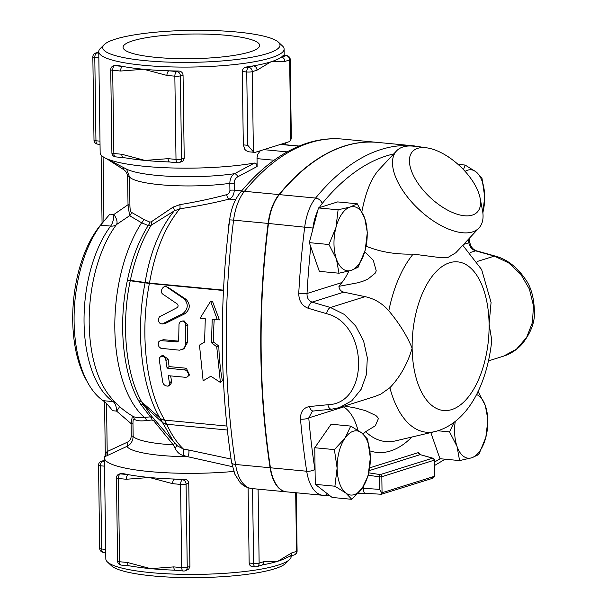 <?xml version="1.0" encoding="UTF-8"?>
<svg xmlns="http://www.w3.org/2000/svg" width="608" height="608" viewBox="0 0 608 608"><rect width="100%" height="100%" fill="white"/><g stroke="black" fill="none" stroke-linecap="round" stroke-linejoin="round"><path stroke-width="0.91" d="M105.397 455.004L104.606 456.752L107.183 455.62A4.028 2.158 63.9 0 0 107.198 451.546L105.275 453.454L104.561 401.782M107.183 455.62L126.882 446.409A4.028 2.166 66.6 0 0 126.905 442.396L107.198 451.546L106.529 403.644M174.838 443.133A4.028 0.464 139.4 0 1 173.288 444.843A64.478 11.636 179.2 0 1 133.152 436.43L132.977 424.065C132.924 420.219 133.334 418.608 134.224 419.216C136.648 420.842 140.706 421.283 146.391 420.546L152.076 419.991L153.809 420.903L173.288 444.843L174.975 448.02C176.951 452.04 179.58 454.472 182.856 455.324L187.826 456.73A70.528 12.722 -0.8 0 1 126.882 446.409C130.72 444.592 132.81 441.264 133.152 436.43A4.028 0.73 -0.8 0 0 131.252 435.951C131.001 439.158 129.557 441.302 126.905 442.396M132.977 424.065A4.028 0.73 -0.8 0 0 131.077 423.586L131.252 435.951M134.224 419.216A4.028 3.838 123.1 0 0 132.529 416.085M146.391 420.546A4.028 3.169 82.8 0 0 144.324 417.339C138.708 418.015 134.725 417.567 132.392 416.001L131.077 423.586L116.576 411.092A12.092 6.156 95.4 0 0 113.096 401.607L103.132 400.664C106.058 402.914 109.22 406.266 112.624 410.719L116.576 411.092A12.092 3.078 -41.6 0 0 119.487 406.501M132.673 416.176L132.673 416.168C123.318 410.59 115.376 403.53 108.84 394.98A103.436 52.653 -84.6 0 1 116.478 224.572L129.595 215.703A4.028 3.83 124.1 0 0 131.328 212.268C130.446 211.554 129.975 209.213 129.922 205.23L129.527 177.012L126.791 169.685L125.856 168.758M152.076 419.991A4.028 2.812 87.9 0 0 150.404 416.898L144.324 417.339A116.865 59.493 95.4 0 1 141.603 222.786A4.028 2.865 118.5 0 0 143.579 219.275L131.328 212.268M153.809 420.903A4.028 1.626 139.1 0 0 154.364 419.277M153.072 417.818L150.404 416.898L140.509 404.008L138.67 400.771C122.77 372.879 118.119 323.433 127.384 280.372L149.386 283.457L223.455 290.495M174.975 448.02A4.028 1.125 140.1 0 0 176.799 445.238M182.856 455.324A4.028 1.307 100.5 0 0 183.434 449.061L177.506 445.953M232.4 466.678L187.826 456.73A4.028 1.269 100.5 0 0 188.632 450.011L183.434 449.061C177.012 442.89 171.448 434.621 166.752 424.255L164.639 419.946C145.935 389.128 139.696 333.085 149.386 283.457A6.042 3.108 -82.4 0 0 149.454 283.1L130.325 280.394C134.892 258.871 141.846 240.479 151.21 225.218A4.028 2.652 60.2 0 0 151.134 221.912L149.743 222.057L143.579 219.275M231.078 459.055L188.632 450.011M291.186 555.887L291.186 556.35A92.69 16.72 179.2 0 1 289.659 559.436A92.69 16.72 179.2 0 1 198.74 574.362A92.69 16.72 179.2 0 1 107.441 561.982A92.69 16.72 179.2 0 1 105.83 558.934L104.416 457.87A92.69 16.72 179.2 0 1 104.606 456.752A4.028 3.382 -109.9 0 0 105.921 452.884M233.776 471.436A92.69 16.72 179.2 0 1 104.416 457.87M252.852 566.481C250.732 566.618 249.5 565.463 249.158 563.023L248.102 487.776M295.693 492.723L296.514 551.403L291.756 552.892A4.028 3.39 72.6 0 1 289.507 556.411L286.186 557.886A92.69 16.72 179.2 0 1 277.879 561.222A92.69 16.72 179.2 0 1 263.059 564.794L261.645 565.144A4.028 3.39 -107.4 0 0 263.887 561.632L259.13 563.122A4.028 3.39 72.6 0 1 256.888 566.641L261.645 565.144M122.147 473.351L120.414 473.89A4.028 2.052 95.4 0 0 118.393 478.511L126.304 479.256A4.028 2.052 -84.6 0 1 128.326 474.643L120.414 473.89A4.028 3.39 -107.4 0 0 119.259 474.012L122.147 473.351A92.69 16.72 -0.8 0 0 128.326 474.643A92.69 16.72 -0.8 0 0 149.416 477.5A92.69 16.72 -0.8 0 0 174.656 479.051A92.69 16.72 -0.8 0 0 184.3 479.256C186.876 479.446 188.366 480.776 188.754 483.254L189.916 566.481L188.723 569.217L184.992 570.844A4.028 3.39 -107.4 0 0 187.241 567.325L186.078 484.09A4.028 0.73 179.2 0 1 180.553 484.416A4.028 2.052 -84.6 0 1 182.575 479.796L174.656 479.051A4.028 2.052 95.4 0 0 172.634 483.664L180.553 484.416L181.708 567.644A4.028 0.73 -0.8 0 0 187.241 567.325L189.916 566.481M175.492 570.258L183.411 571.003A4.028 2.052 -84.6 0 1 181.708 567.644L173.797 566.892A4.028 2.052 95.4 0 0 175.492 570.258L173.409 570.122A92.69 16.72 179.2 0 1 150.685 568.655A92.69 16.72 179.2 0 1 132.08 566.246L129.162 565.85A4.028 2.052 -84.6 0 1 127.467 562.491L119.556 561.739A4.028 2.052 95.4 0 0 121.25 565.098L129.162 565.85A4.028 2.052 -84.6 0 0 129.2 565.858M107.152 159.03L123.09 169.244A4.028 1.566 121.6 0 0 123.508 167.55M123.09 169.244C125.765 170.825 127.277 173.257 127.627 176.533L128.022 204.752A4.028 0.73 179.2 0 1 129.922 205.23M103.132 400.664A100.746 51.285 -84.6 0 1 88.137 383.352A100.746 51.285 -84.6 0 1 100.685 225.142L110.641 226.092A12.092 6.156 95.4 0 0 113.833 214.518L128.022 204.752L129.595 215.703L141.603 222.786L148.192 225.56A4.028 2.584 108.7 0 0 149.743 222.057M145.114 282.621A6.042 5.282 -87.6 0 1 145.054 282.91C135.341 332.029 141.504 387.615 160.048 418.175L173.523 441.613L151.384 415.91L141.71 401.926C125.658 373.768 120.931 323.874 130.317 280.41L130.317 280.41A6.042 5.305 -79.5 0 0 130.325 280.394L127.384 280.372C131.776 259.038 138.708 240.768 148.192 225.56L151.21 225.218L174.162 210.961A4.028 1.459 57.8 0 0 173.052 207.138L151.134 221.912M145.031 282.902L145.054 282.91A6.042 5.305 -79.9 0 0 145.092 282.614C150.039 252.556 159.729 228.676 174.162 210.961L179.862 208.772A4.028 0.935 83.8 0 0 179.869 204.638L173.052 207.138M223.47 290.13L149.477 283.1C155.025 251.256 165.156 226.48 179.862 208.772C197.349 206.218 213.758 202.996 229.079 199.105A4.028 1.984 77.9 0 1 226.754 194.628C212.055 198.58 196.43 201.917 179.869 204.638M235.623 199.728L229.079 199.105C232.241 197.912 233.974 194.932 234.285 190.175A4.028 0.73 -0.8 0 0 229.923 190.258C229.733 192.63 228.676 194.089 226.754 194.628M241.703 190.874L234.285 190.175L234.194 183.266C234.293 180.204 235.516 178.03 237.865 176.753A4.028 2.151 62.5 0 0 234.551 173.698C231.511 175.545 229.93 178.76 229.824 183.35L229.923 190.258M260.292 150.746L257.891 154.136L257.032 157.563L257.108 166.516L256.5 164.099L254.425 163.058L234.551 173.698A70.528 12.722 179.2 0 1 126.206 168.948L105.032 157.928A92.69 16.72 179.2 0 1 100.153 152.684L98.747 51.619A92.69 16.72 -0.8 0 0 191.657 67.047A92.69 16.72 -0.8 0 0 284.103 49.028A92.69 16.72 -0.8 0 0 282.492 45.98L278.472 42.21A88.662 15.998 179.2 0 1 191.596 62.35A88.662 15.998 179.2 0 1 104.181 44.642A88.662 15.998 179.2 0 1 115.398 39.14A88.662 15.998 179.2 0 1 207.001 30.4A88.662 15.998 179.2 0 1 278.472 42.21M256.5 164.099A4.028 2.151 61.5 0 0 254.425 163.058A92.69 16.72 179.2 0 1 105.032 157.928M88.137 383.352L86.199 379.909A96.718 49.233 95.4 0 1 100.951 224.618L109.881 214.138L113.833 214.518A12.092 6.019 -134 0 1 116.478 224.572A12.092 8.003 -143.1 0 1 110.641 226.092A100.746 51.285 95.4 0 0 84.056 322.574A100.746 51.285 95.4 0 0 113.096 401.607A12.092 10.024 -55.9 0 1 114.806 401.941M103.907 221.13L103.079 156.773M249.903 51.923A68.309 12.327 179.2 0 1 173.181 58.482A68.309 12.327 179.2 0 1 123.067 47.31A68.309 12.327 179.2 0 1 191.201 34.033A68.309 12.327 179.2 0 1 259.669 45.402A68.309 12.327 179.2 0 1 249.903 51.923M173.797 566.892L150.685 568.655L127.467 562.491M126.304 479.256L149.416 477.5L172.634 483.664M294.264 554.914A4.028 4.028 0 0 0 297.092 551.015A4.028 0.73 -0.8 0 1 296.514 551.403A4.028 3.39 -107.4 0 1 294.264 554.914L289.507 556.411A4.028 3.39 72.6 0 1 289.461 556.426M253.392 151.848L252.267 71.66L257.024 70.163L270.902 61.834A92.69 16.72 -0.8 0 0 281.382 57.137A92.69 16.72 -0.8 0 0 283.26 55.366L286.14 55.64A4.028 3.39 72.6 0 1 289.651 59.934A4.028 0.73 179.2 0 0 290.229 59.554L291.323 138.039L290.768 140.121A8.064 4.104 -84.6 0 1 288.709 141.839L255.482 152.258A8.064 4.104 -84.6 0 1 254.608 152.35A8.064 4.104 -84.6 0 1 253.392 151.848L247.76 145.304L243.314 144.879L242.296 71.554C242.562 69.046 243.762 67.556 245.883 67.093A92.69 16.72 -0.8 0 0 253.521 65.869A92.69 16.72 -0.8 0 0 270.902 61.834L284.894 61.431L289.651 59.934L290.768 140.121M254.608 152.35L249.098 151.833L246.232 150.746L244.819 149.378L243.314 144.879M257.024 70.163A4.028 3.39 -107.4 0 0 253.521 65.869L248.763 67.366L245.883 67.093M283.26 55.366L286.581 55.594A4.028 2.052 -84.6 0 0 286.14 55.64L281.382 57.137A4.028 3.39 72.6 0 1 284.894 61.431M123.5 157.624A4.028 2.052 -84.6 0 1 123.462 157.616A4.028 2.052 -84.6 0 1 121.767 154.257L113.856 153.505L112.693 70.277L120.604 71.03A4.028 2.052 -84.6 0 1 122.626 66.409A92.69 16.72 -0.8 0 0 143.716 69.266A92.69 16.72 -0.8 0 0 168.956 70.817A4.028 2.052 95.4 0 0 166.934 75.43L174.846 76.182A4.028 2.052 -84.6 0 1 176.867 71.569L168.956 70.817A92.69 16.72 -0.8 0 0 178.6 71.022C181.176 71.212 182.666 72.542 183.054 75.02L184.216 158.247L183.023 160.983L179.292 162.61A4.028 3.39 -107.4 0 0 181.541 159.091L180.378 75.856A4.028 0.73 179.2 0 1 174.846 76.182L176.008 159.41A4.028 0.73 -0.8 0 0 181.541 159.091L184.216 158.247M168.097 158.658A4.028 2.052 95.4 0 0 169.792 162.024L177.703 162.769A4.028 2.052 -84.6 0 1 176.008 159.41L168.097 158.658L144.985 160.421A92.69 16.72 179.2 0 1 126.38 158.012L115.55 156.864A4.028 2.052 95.4 0 1 113.856 153.505A4.028 0.73 -0.8 0 1 111.902 152.912A4.028 4.028 0 0 0 115.55 156.864M169.792 162.017L167.709 161.888A92.69 16.72 179.2 0 1 144.985 160.421L121.767 154.257M116.447 65.117L114.714 65.656A4.028 3.39 -107.4 0 0 113.559 65.778L116.447 65.117A92.69 16.72 -0.8 0 0 122.626 66.409L114.714 65.656A4.028 2.052 95.4 0 0 112.693 70.277A4.028 0.73 179.2 0 1 110.74 69.677L111.902 152.912M368.129 475.798L362.421 487.791A32.239 16.408 95.4 0 0 370.34 457.725L368.129 475.798M361.654 432.873L367.62 439.189L370.34 457.725A32.239 16.408 95.4 0 0 361.654 432.873A32.239 16.408 95.4 0 0 345.04 438.087L350.748 426.094L361.654 432.873M351.774 499.32L345.808 493.004A32.239 16.408 95.4 0 0 362.421 487.791L351.774 499.32L332.143 497.45L315.271 484.356L314.762 447.739L334.392 449.608L345.04 438.087A32.239 16.408 95.4 0 0 337.113 468.145L334.392 449.608M345.808 493.004L334.902 486.218L337.113 468.145A32.239 16.408 95.4 0 0 345.808 493.004M477.888 391.149L485.374 405.734A32.239 16.408 95.4 0 0 476.52 394.539M455.24 421.481A32.239 16.408 95.4 0 0 457.041 446.462L449.555 431.878L454.062 422.393M487.928 419.847L485.815 437.441A32.239 16.408 95.4 0 0 485.374 405.734L487.928 419.847M471.648 457.809L459.587 460.583L457.041 446.462A32.239 16.408 95.4 0 0 471.648 457.809A32.239 16.408 95.4 0 0 485.815 437.441L478.777 454.564L471.648 457.809M463.478 169.632L465.097 165.049L476.003 171.828A32.239 16.408 95.4 0 0 465.082 171.365M482.843 212.633A32.239 16.408 95.4 0 0 484.69 196.688L482.889 213.013M476.003 171.828L481.969 178.144L484.69 196.688A32.239 16.408 95.4 0 0 476.003 171.828M315.271 484.356L334.902 486.218M314.762 447.739L331.117 424.224L350.748 426.094M430.821 432.577L439.956 458.713L459.587 460.583M437.965 430.783L449.555 431.878M458.029 164.373L465.097 165.049M229.421 221.662A20.148 10.26 95.4 0 0 228.327 230.85M338.983 273.212L336.429 259.099A32.239 16.408 95.4 0 0 351.044 270.438L338.983 273.212L319.344 271.35L309.312 242.645L328.943 244.515L335.988 227.392A32.239 16.408 95.4 0 0 336.429 259.099L328.943 244.515M365.21 250.078L358.165 267.201L351.044 270.438A32.239 16.408 95.4 0 0 365.21 250.078A32.239 16.408 95.4 0 0 364.762 218.371L367.316 232.484L365.21 250.078M350.155 207.024L357.284 203.786L364.762 218.371A32.239 16.408 95.4 0 0 350.155 207.024A32.239 16.408 95.4 0 0 335.988 227.392L338.094 209.798L350.155 207.024M309.312 242.645L318.463 207.936L337.645 201.917L357.284 203.786M318.463 207.936L338.094 209.798M477.219 261.486L494.357 256.112L508.638 262.876L520.782 274.261L529.393 289.058L533.444 305.68L532.479 322.392L526.612 337.425L516.496 349.152L503.432 356.189C510.629 353.894 516.846 349.858 522.097 344.075C530.305 333.617 534.424 323.486 534.455 313.69C534.318 298.558 531.225 286.968 525.168 278.897C516.64 266.707 506.662 259.099 495.216 256.074A6.042 2.774 105.7 0 0 494.357 256.112L475.562 250.846A6.042 2.766 105.6 0 1 476.421 250.808L495.216 256.074A6.042 2.774 105.7 0 1 495.262 256.09M434.294 476.862A2.014 1.695 -108.3 0 0 434.348 476.338L382.052 492.738L381.832 476.71L434.408 460.119L434.538 476.262L431.672 478.473M476.459 250.815A6.042 2.766 105.6 0 0 476.421 250.808C472.72 249.432 470.47 246.407 469.68 241.741A6.042 1.756 175.1 0 1 468.836 242.752C469.642 246.818 471.884 249.516 475.562 250.846L470.47 252.442M424.369 147.539L413.843 145.852A302.244 153.854 95.4 0 0 315.598 198.064A40.303 20.512 95.4 0 0 304.73 226.906A483.596 246.172 95.4 0 0 298.756 293.178A6.042 0.41 3.1 0 0 307.032 293.489A477.554 243.094 -84.6 0 1 310.764 246.802M298.756 293.178C298.802 300.8 301.948 305.824 308.18 308.256A6.042 2.941 -73.7 0 1 312.056 302.123C308.53 300.732 306.858 297.852 307.032 293.489L341.909 282.553A56.422 28.72 95.4 0 0 348.855 271.077M308.18 308.256L326.595 313.69C368.357 323.654 369.664 403.682 327.872 404.738L309.548 406.524A6.042 3.298 84.6 0 0 313.211 410.955A6.042 3.298 84.6 0 0 313.242 410.955M331.9 409.138L339.363 407.641L351.834 400.763L361.167 389.272L366.487 374.384L367.316 357.694L363.599 340.951L355.642 325.934L344.227 314.366L330.478 307.504L312.056 302.123L343.832 292.152L365.066 296.658C374.505 298.703 382.417 303.422 388.816 310.817C399.327 323.388 407.102 335.867 412.14 348.255C407.497 363.865 400.079 377.013 389.888 387.722L380.859 394.106L374.885 396.5L339.386 407.634L331.535 409.214A6.042 3.298 84.6 0 1 327.872 404.738M309.548 406.524C303.377 407.702 300.367 411.905 300.512 419.148A6.042 1.756 -4.9 0 0 308.765 417.886L312.444 411.107L331.535 409.214M358.69 492.503A6.042 5.16 -98.5 0 0 360.202 490.732M358.036 493.225L364.998 493.278A6.042 2.006 -86.2 0 1 363.364 488.3L362.178 488.14M364.998 493.278L381.338 494.266L381.991 493.263L379.597 489.364L363.364 488.3L363.333 486.423M381.338 494.266L432.364 478.382M389.888 387.722A97.903 49.833 95.4 0 0 434.895 431.612C468.403 423.001 487.312 383.2 491.773 340.358L489.09 324.125L491.074 302.434L481.635 269.572L462.794 245.282M361.882 211.668C365.682 192.174 371.313 178.25 378.792 169.906L396.553 150.906A56.422 27.504 43.1 0 0 418.988 209.524A56.422 27.504 43.1 0 0 478.99 227.954A56.422 27.504 43.1 0 0 482.448 210.17L480.084 198.01A44.331 21.614 -136.9 0 1 435.617 202.168A44.331 21.614 -136.9 0 1 417.688 148.337A44.331 21.614 -136.9 0 1 426.352 147.79A44.331 21.614 -136.9 0 1 480.084 198.01M341.909 282.553L338.937 286.322C339.173 289.37 340.807 291.308 343.832 292.152M342.92 406.524L343.642 406.95A56.422 28.72 95.4 0 1 357.968 430.282M426.352 147.79L414.063 146.247A56.422 27.504 43.1 0 0 403.036 146.946A56.422 27.504 43.1 0 0 396.553 150.906M478.99 227.954L455.772 252.791L448.081 257.374L438.292 257.366L413.144 254.091C395.55 254.585 379.81 251.91 365.925 246.065M364.754 251.697L373.251 260.186L376.238 270.872L375.144 273.235L367.908 279.102L363.394 281.048L358.287 282.69L338.937 286.322M377.416 142.394A302.244 153.854 95.4 0 0 377.241 142.378A302.244 153.854 95.4 0 0 278.996 194.583A40.303 20.512 95.4 0 0 268.12 223.425A483.596 246.172 95.4 0 0 270.089 467.75A40.303 20.512 95.4 0 0 286.277 491.826A40.303 20.512 95.4 0 0 286.452 491.842M344.607 405.992L355.46 408.006L365.613 410.681L375.934 415.568L377.56 417.187L378.389 418.616L375.334 425.76L365.644 431.688L363.075 434.036M369.231 470.622L420.06 454.685A2.014 1.695 72.6 0 1 418.479 452.565L369.679 467.871M434.538 476.262L434.12 460.309A2.014 1.695 -107.4 0 0 432.539 458.189L420.303 454.655L432.942 458.204A2.014 1.3 105.7 0 0 432.539 458.189L380.243 474.59L368.805 472.834M413.843 145.852L377.591 142.409A302.244 153.854 95.4 0 0 279.338 194.621A40.303 20.512 95.4 0 0 268.47 223.463A483.596 246.172 95.4 0 0 270.438 467.788A40.303 20.512 95.4 0 0 286.619 491.857L322.878 495.307A40.303 20.512 95.4 0 1 306.698 471.23A6.042 2.303 -8.7 0 0 314.876 469.315A477.554 243.094 -84.6 0 1 308.765 417.886L343.642 406.95M168.484 287.652L186.116 299.372C190.692 304.471 190.274 309.282 184.862 313.789L165.277 323.464L162.199 324.011L182.81 313.682C188.237 309.024 188.67 304.068 184.11 298.832L166.501 286.809L168.484 287.652M160.254 340.579L158.696 341.863L158.141 344.295L158.954 346.682L160.877 348.3L179.497 350.185L183.16 348.893L184.832 346.697L185.577 344.044L185.797 325.219L184.847 322.369L182.43 321.016L180.211 321.837L179.018 323.904L178.684 340.032L176.996 341.909L160.254 340.579L163.537 339.705L178.425 341.126M182.126 321.016L184.178 320.91L187.864 325.265A135.006 68.719 95.4 0 0 187.705 342.008L184.019 348.734L181.883 349.699M210.642 301.211L212.64 301.75L219.427 319.907L212.192 319.39L211.485 342.745L216.737 346.765L220.392 382.455L210.839 376.23L203.133 380.813L199.477 345.124L204.577 342.084L205.284 318.736L200.1 318.242L210.642 301.211L217.368 319.884M214.229 319.58A135.006 68.719 95.4 0 0 213.56 342.091L218.812 346.005A135.006 68.719 95.4 0 0 222.368 380.669L220.392 382.455M160.672 356.44L162.678 355.27L168.18 359.07A135.006 68.719 95.4 0 0 169.092 366.594L186.36 368.235L189.521 374.999L187.173 376.983L185.752 377.332L168.264 375.676L169.685 384.583L168.104 386.202L165.429 385.776L163.719 384.324L162.784 382.371L159.235 359.7L159.501 357.785L160.922 356.311L163.446 356.41L165.612 358.591L167.078 368.114L185.486 370.059L187.127 371.298L188.222 373.266L188.351 375.197L187.507 376.74M170.597 375.896A135.006 68.719 95.4 0 0 171.631 381.079L171.084 383.542L169.13 385.594M218.812 346.005L216.737 346.765M213.56 342.091L211.485 342.745M168.963 287.918L167.01 287.09C163.446 284.324 159.06 291.886 162.952 294.234L177.293 304.008C178.456 305.322 178.349 306.561 176.974 307.724L159.372 316.882L158.392 318.98L158.673 321.632L160.048 323.426L162.199 324.011M169.092 366.594L167.078 368.114M177.597 341.84L178.121 341.521M104.743 220.134L100.685 225.142M138.67 400.771A8.064 5.571 -29 0 1 141.71 401.926L160.048 418.175A12.092 8.512 -30.5 0 0 164.639 419.946M104.181 44.642L100.274 48.526A92.69 16.72 -0.8 0 0 98.747 51.619M107.441 561.982L111.462 565.759A88.662 15.998 -0.8 0 0 198.786 577.6A88.662 15.998 -0.8 0 0 285.752 563.32L289.659 559.436M173.523 441.613L177.498 445.945M227.331 430.008L166.752 424.255A12.092 7.296 155.5 0 1 162.336 422.818M140.509 404.008A8.064 5.837 -30.3 0 1 143.655 405.293L162.1 422.233A12.092 7.646 -23.1 0 0 166.562 423.829M127.627 176.533A4.028 0.73 179.2 0 1 129.527 177.012A64.478 11.636 -0.8 0 0 229.824 183.35A4.028 0.73 -0.8 0 1 234.194 183.266M237.865 176.753L257.108 166.516M256.994 158.62L274.048 160.238M104.454 460.309L101.369 461.282A4.028 3.39 72.6 0 1 102.516 461.16L104.454 460.552M99.704 548.416A4.028 0.73 -0.8 0 0 101.658 549.009L100.495 465.774A4.028 0.73 179.2 0 1 98.542 465.181L99.704 548.416A4.028 4.028 0 0 0 103.352 552.368A4.028 2.052 -84.6 0 1 101.658 549.009L105.693 549.389M104.53 466.161L100.495 465.774A4.028 2.052 -84.6 0 1 102.516 461.16L104.47 461.343M188.754 483.254L186.078 484.09A4.028 3.39 -107.4 0 0 182.575 479.796L184.3 479.256M117.602 561.146A4.028 0.73 -0.8 0 0 119.556 561.739L118.393 478.511A4.028 0.73 179.2 0 1 116.44 477.911L117.602 561.146A4.028 4.028 0 0 0 121.25 565.098M291.756 552.892L277.879 561.222L263.887 561.632M252.556 488.627L253.604 563.449A4.028 0.73 -0.8 0 0 259.13 563.122L258.096 489.151M249.158 563.023L253.604 563.449A4.028 2.052 95.4 0 0 255.299 566.808A4.028 4.028 0 0 0 256.888 566.641M242.296 71.554L246.742 71.98L247.76 145.304M252.267 71.66A4.028 0.73 179.2 0 1 246.742 71.98A4.028 2.052 -84.6 0 1 248.763 67.366A4.028 3.39 -107.4 0 1 252.267 71.66M287.158 151.871L263.788 149.652M280.402 144.438L298.832 146.194M183.054 75.02L180.378 75.856A4.028 3.39 -107.4 0 0 176.867 71.569L178.6 71.022M120.604 71.03L143.716 69.266L166.934 75.43M98.754 52.083L95.669 53.048A4.028 3.39 72.6 0 1 96.816 52.926L98.754 52.318M98.83 57.927L94.795 57.54A4.028 0.73 179.2 0 1 92.842 56.947L94.004 140.182A4.028 0.73 -0.8 0 0 95.958 140.775L94.795 57.54A4.028 2.052 -84.6 0 1 96.816 52.926L98.77 53.116M94.004 140.182A4.028 4.028 0 0 0 97.652 144.134A4.028 2.052 -84.6 0 1 95.958 140.775L99.993 141.155M312.725 229.718A477.554 243.094 -84.6 0 1 312.93 228.046A34.253 17.434 -84.6 0 1 317.71 210.801M440.222 458.744A679.045 345.663 -84.6 0 1 434.439 462.05M468.517 239.157A477.554 243.094 -84.6 0 1 468.836 242.752L463.638 244.378M452.922 160.162L449.145 157.29A6.042 5.069 119.7 0 1 450.277 158.224M279.338 194.621L315.598 198.064A6.042 4.15 39.3 0 1 322.172 203.528A296.202 150.776 -84.6 0 1 393.688 153.968M268.47 223.463L312.93 228.046M319.344 207.655A34.253 17.434 -84.6 0 1 322.172 203.528M326.595 313.69A6.042 2.934 -73.7 0 1 330.478 307.504L365.066 296.658M300.512 419.148A483.596 246.172 95.4 0 0 306.698 471.23L270.438 467.788M323.585 495.345A6.042 5.198 -88.4 0 0 323.889 495.368A6.042 5.198 -88.4 0 0 327.484 493.833M315.073 470.539A34.253 17.434 -84.6 0 1 314.876 469.315M420.508 454.716L418.479 452.565M369.884 450.87A122.672 62.449 95.4 0 0 411.89 437.03M381.771 492.807L382.052 492.738A2.014 1.702 73.4 0 1 381.991 493.263M368.281 475.182L379.422 476.892L379.597 489.364M381.832 476.71L379.422 476.892A2.014 0.631 98.7 0 1 380.243 474.59A2.014 1.695 72.6 0 1 381.832 476.71M413.144 254.091A97.903 49.833 95.4 0 0 388.816 310.817M434.895 431.612L395.496 440.891A111.051 56.529 -84.6 0 1 365.644 431.688M489.09 324.125A74.655 38.008 -84.6 0 1 451.638 409.617A74.655 38.008 -84.6 0 1 412.14 348.255A74.655 38.008 -84.6 0 1 449.586 262.762A74.655 38.008 -84.6 0 1 489.09 324.125M226.906 426.056L164.753 420.143A12.092 8.611 150.2 0 1 160.14 418.327M165.277 323.464L163.21 323.699M184.862 313.789L182.81 313.682M186.116 299.372L184.11 298.832M171.631 381.079L169.693 383.025M186.36 368.235L184.346 369.748M168.18 359.07L166.144 360.362M163.537 339.705L161.462 340.434M187.705 342.008L185.63 342.73M187.864 325.265L185.797 325.485M268.12 223.425L233.594 220.149A8.064 0.41 -172.8 0 0 229.626 220.005C219.26 303.992 219.914 384.818 231.595 462.483A8.064 3.078 -8.7 0 0 235.562 464.474A483.596 246.172 -84.6 0 1 233.594 220.149A40.303 20.512 -84.6 0 1 244.462 191.307A8.064 5.533 -140.7 0 0 240.084 192.827C234.528 199.926 231.04 208.985 229.626 220.005M286.277 491.826L251.742 488.543A40.303 20.512 -84.6 0 1 235.562 464.474L270.089 467.75M278.996 194.583L244.462 191.307A302.244 153.854 -84.6 0 1 342.707 139.095C329.042 137.834 315.408 139.802 301.788 145.008C279.71 153.619 259.145 169.556 240.084 192.827M105.017 454.906L105.275 453.454M102.068 223.303L101.11 155.025M101.369 461.282A4.028 4.028 0 0 0 98.542 465.181M105.739 552.596L103.352 552.368M183.411 571.003A4.028 4.028 0 0 0 184.992 570.844M119.259 474.012A4.028 4.028 0 0 0 116.44 477.911M297.092 551.015L296.278 492.776M255.299 566.808L252.107 566.504M290.229 59.554A4.028 4.028 0 0 0 286.581 55.594M177.703 162.769A4.028 4.028 0 0 0 179.292 162.61M113.559 65.778A4.028 4.028 0 0 0 110.74 69.677M95.669 53.048A4.028 4.028 0 0 0 92.842 56.947M97.652 144.134L100.039 144.362M434.484 465.553L445.109 459.207M469.368 238.245L469.68 241.741M449.145 157.29L447.67 156.461M329.544 495.436L322.878 495.307M488.513 360.871L503.439 356.189M434.408 460.119A2.014 2.014 0 0 0 432.942 458.204M299.182 146.049L280.843 144.301M251.742 488.543C243.861 487.274 240.707 483.086 240.016 482.38L234.893 474.293L231.595 462.483M377.241 142.378L342.707 139.095M284.103 49.028L284.194 55.366M285.418 142.872L285.441 144.742"/></g></svg>
